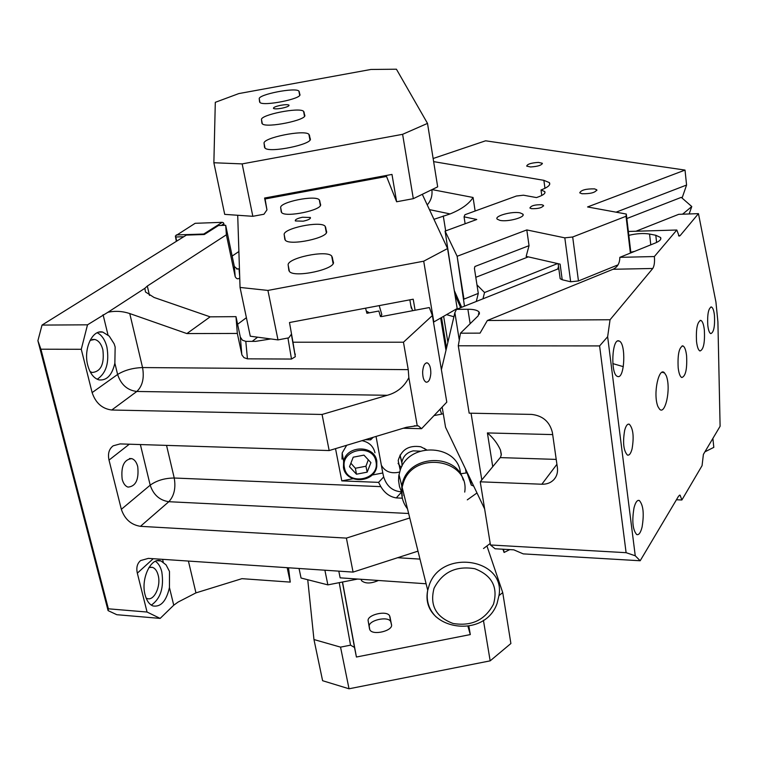 <?xml version="1.0" encoding="UTF-8"?>
<svg xmlns="http://www.w3.org/2000/svg" width="758" height="758" viewBox="0 0 758 758"><rect width="100%" height="100%" fill="white"/><g stroke="black" fill="none" stroke-linecap="round" stroke-linejoin="round"><path stroke-width="1.14" d="M342.01 459.121L342.171 452.943L346.681 445.287M362.03 440.663C369.089 442.208 373.4 446.244 374.973 452.782M363.954 455.132L353.228 457.188L349.504 466.748L356.478 474.205L367.166 472.149L370.918 462.626L363.954 455.132M356.478 474.205L355.36 468.264L365.953 466.227L368.293 459.803M350.878 463.214L355.36 468.264M367.166 472.149L365.953 466.227M541.78 195.479L541.023 189.983C547.968 187.33 550.763 184.876 549.398 182.631L543.874 180.328L433.642 161.625M464.483 306.175L457.131 256.261L445.098 231.105L451.815 275.021M453.909 316.759L446.566 314.636M432.032 189.595L473.068 197.478C469.098 203.845 461.442 209.331 450.11 213.936L433.955 219.318M445.098 231.105L476.773 219.488L464.057 216.835L464.957 214.713L516.397 196.019L523.475 195.204L536.475 197.582L539.071 196.635C543.799 194.815 545.694 193.129 544.746 191.566L541.023 189.983M476.299 301.466L478.289 293.384L463.924 299.154M457.131 256.261L463.953 299.059M447.893 342.256L443.638 316.313M473.703 486.086L471.277 485.082L467.051 472.84L460.485 473.788M471.277 485.082L470.273 478.914M411.954 308.809L411.281 308.136L409.86 299.836M443.278 413.716L441.649 414.124L440.01 409.282M434.021 415.583L441.649 414.124M400.196 470.149L398.187 460.57C401.333 449.589 408.856 444.993 420.737 446.775L426.432 449.684M427.228 204.887C431.027 200.662 432.572 195.583 431.861 189.671M433.14 158.507L485.603 140.798L685.024 170.086L587.564 206.953L626.298 214.05L626.032 216.286L572.688 236.989L578.458 280.962L570.66 281.777L562.209 279.759L560.105 264.135L526.156 256.384L529.037 245.668L474.887 266.503L474.442 268.522L478.289 293.384M616.083 212.174L686.577 185.047L685.024 170.086M686.577 185.047L682.077 198.056M704.921 451.825L713.809 447.362L712.88 438.418M538.417 162.401C531.112 162.894 527.217 164.135 526.715 166.125L530.543 166.968C537.858 166.485 541.771 165.244 542.283 163.254L538.417 162.401M581.926 193.735L579.747 192.845C581.054 190.05 585.991 188.733 594.556 188.884L596.783 189.794C595.456 192.589 590.501 193.896 581.926 193.735M570.66 281.777L564.814 237.851L526.81 229.93L529.037 245.668M526.81 229.93L457.169 256.27M401.209 467.724L398.064 463.356M475.797 277.305L528.307 256.867M626.828 218.541L681.271 197.355L691.77 206.536L689.145 213.964M503.577 549.256L504.089 552.459L503.539 549.247M509.774 549.607L504.089 552.459L502.895 549.209M399.959 455.236L401.835 462.778M425.494 449.835L424.594 448.423M618.035 264.864L578.458 280.962M560.048 277.779L560.171 278.717L562.209 279.759M465.128 223.762L464.057 216.835M630.893 252.869L626.298 214.05M541.961 204.755C535.044 204.565 531.026 205.655 529.908 208.014L531.396 208.668C538.322 208.867 542.349 207.777 543.486 205.418L541.961 204.755M682.607 214.192L691.77 206.536M557.604 263.566L484.542 292.522L476.981 284.904M682.153 214.201L682.674 214.002M484.542 292.522L482.969 298.813M479.463 312.808L479.274 313.556M420.159 451.181L413.243 450.849C406.866 452.441 403.085 456.24 401.901 462.238L402.034 466.113M564.814 237.851L572.688 236.989M630.391 253.077L626.032 216.286M499.854 220.351C507.623 222.246 526.071 217.195 522.84 214.097L520.083 212.865C512.228 211.037 493.998 216.039 497.21 219.157L499.854 220.351M335.519 448.641L341.801 480.875L353.001 478.715M372.064 475.048L382.79 472.983L383.69 476.943L378.583 482.372L341.801 480.875M376.044 436.447L382.79 472.983M365.271 439.687L370.662 439.839L370.795 438.029M401.314 492.359L396.282 497.911C389.877 496.897 384.713 493.136 380.819 486.636L378.583 482.372M401.285 491.8C392.53 491.156 386.665 486.2 383.69 476.943M399.58 472.054L397.059 472.537C389.915 473.485 384.685 471.069 381.369 465.279M373.192 437.3L370.662 439.839M396.282 497.911L402.327 498.186M403.284 428.242L421.562 428.696L418.378 425.911L417.232 425.721L406.449 427.285L329.171 450.555L120.124 443.913L113.188 445.808C109.019 448.973 107.636 453.739 109.019 460.097L121.346 509.319C124.7 519.173 131.068 524.839 140.457 526.327L346.397 538.104L353.076 572.101L417.999 551.142M291.366 334.25L295.317 356.686L292.967 342.218L403.464 342.209L432.382 315.546L429.331 307.549L381.719 316.541L380.421 316.474L381.824 314.627L379.208 305.616M409.756 517.97L346.397 538.104M137.738 466.615C136.582 462.228 134.602 459.566 131.797 458.628C124.066 459.395 120.854 466.255 122.171 479.227C123.327 483.538 125.269 486.162 127.998 487.11C135.796 486.409 139.036 479.577 137.738 466.615M432.382 315.546L446.794 402.147L421.562 428.696M114.865 363.177L115.15 347.012L114.145 343.829L109.237 336.116L102.747 332.08C92.381 329.256 83.257 349.068 87.748 365.28C90.022 373.514 93.812 378.394 99.108 379.91C106.84 380.677 112.089 375.096 114.865 363.177L117.613 374.471C120.986 384.657 127.391 390.323 136.819 391.469L387.262 395.288C397.002 392.625 404.204 386.741 408.846 377.645L417.232 425.721M387.262 395.288L322.074 414.465L329.171 450.555M403.464 342.209L408.24 369.639L408.846 377.645M422.661 371.553C422.604 377.38 423.769 380.923 426.148 382.193C428.696 382.316 430.25 379.436 430.809 373.542C430.866 367.706 429.691 364.162 427.294 362.892C424.764 362.779 423.22 365.669 422.661 371.553M338.798 571.144L340.143 577.842L426.11 583.774M292.967 342.218L289.499 322.529L365.564 308.184L366.9 313.281L378.867 311.017L380.421 316.474M107.949 312.258L144.863 288.305L145.479 291.972L154.045 297.458L210.137 316.844L186.875 333.577L129.76 313.556C122.483 311.15 115.207 310.714 107.949 312.258L87.502 324.822L81.277 349.286L40.913 349.201L108.375 608.807L147.061 612.038L160.156 618.405L116.798 614.7L108.091 610.616L108.375 608.807M353.076 572.101L148.36 558.381L140.618 560.55C137.198 563.488 136.099 567.685 137.331 573.152L147.061 612.038M81.277 349.286L92.125 392.606C95.631 402.991 102.178 408.789 111.758 410.012L322.074 414.465M287.178 567.685L290.248 582.106L241.935 578.667L195.952 592.879L178.083 602.079L173.743 605.206L160.156 618.405M295.317 356.686L291.489 359.055L247.44 358.837L245.8 341.356L255.654 341.356L270.805 338.94M186.875 333.577L237.33 333.444L241.944 354.99L243.991 357.662L247.44 358.837M266.873 197.62L267.072 198.596M40.913 349.201L37.9 340.721L108.091 610.616M169.441 587.545L169.489 571.437L166.078 564.881L160.99 560.948C151.164 556.637 140.562 578.78 145.081 594.803C146.664 600.734 149.269 604.439 152.927 605.936C160.819 607.291 166.324 601.151 169.441 587.545L173.743 605.206M87.502 324.822L42.031 325.078L37.9 340.721M288.523 567.78L290.248 582.106M239.736 277.949C238.021 279.408 236.515 278.991 235.207 276.717L226.386 234.791L225.685 225.278L218.456 225.533L204.3 234.506L186.383 235.094L42.031 325.078M210.137 316.844L235.984 316.645L237.33 333.444M241.802 354.46L240.333 337.111L235.984 316.645M240.333 337.111L242.456 340.228L245.8 341.356M238.884 251.523L232.156 256.062M299.742 192.541L299.552 191.556M155.39 561.28C158.384 563.251 160.525 566.766 161.805 571.845C164.107 587.564 160.611 598.659 151.316 605.121M226.386 234.791L147.317 286.05L144.863 288.305M97.204 379.246C106.234 373.239 109.465 362.495 106.897 346.993C105.021 339.783 101.799 335.045 97.223 332.771M90.069 371.591L92.23 372.5C100.975 371.543 104.519 363.954 102.861 349.741C101.288 343.914 98.587 340.484 94.759 339.47L90.079 340.37M148.966 567.458L152.566 567.372C155.21 568.396 157.077 571.011 158.166 575.218C161.246 586.209 153.94 601.549 146.967 598.441L146.105 598.043M239.67 275.959L239.007 268.834L237.387 269.071L234.336 266.446L225.685 225.278M364.778 180.489L364.598 179.504M354.441 182.403L354.081 181.456M363.338 180.755L363.054 179.788M347.865 182.602L347.742 183.644M344.871 183.161L345.856 183.995M357.255 181.882L356.999 180.916M476.99 492.956L467.298 499.854M490.208 543.477L483.519 548.517M357.672 579.055L327.873 584.873L324.888 570.215M327.873 584.873L301.049 578.022L299.04 568.481M447.571 248.539L457.188 308.525L433.813 321.97L423.713 261.197L447.571 248.539L422.301 194.313M410.855 305.654L412.617 310.704M423.713 261.197L267.925 290.428L277.996 339.897L288.789 337.85L291.527 334.032M415.09 310.23L413.214 299.202L365.564 308.184M265.101 198.966L386.533 176.453M237.709 215.263L240.049 287.434L250.282 336.211L277.996 339.897M267.925 290.428L240.049 287.434M281.237 211.889L281.635 212.553C285.463 217.868 322.965 210.004 320.539 204.423L319.308 199.875C315.622 194.692 279.029 202.159 280.697 207.777L281.635 212.553M281.209 211.728L280.697 207.777M284.79 239.215L285.311 240.21C289.727 246.132 329.209 237.69 326.546 231.427L325.125 226.254C320.89 220.483 282.412 228.461 284.212 234.772L284.828 239.405M302.499 217.243C297.278 218.389 294.9 219.631 295.355 220.948L303.191 221.184C308.411 220.028 310.789 218.797 310.335 217.48L302.499 217.243M288.902 270.559L289.499 271.554C294.635 278.177 336.287 269.062 333.349 261.993L331.691 256.043C326.793 249.581 286.23 258.165 288.192 265.272L289.414 271.468M288.855 270.322L288.192 265.272M369.44 312.798L366.341 311.15M380.639 316.588L381.824 314.627M183.749 236.733L175.799 236.998L175.363 235.994L176.349 241.357M175.363 235.994L195.147 223.307L222.246 222.321L223.477 222.805L224.254 225.334M223.932 223.799L221.355 225.439M175.799 236.998L176.718 241.12M222.246 222.321L203.741 234.032L176.292 234.942M203.949 234.516L203.741 234.032M599.597 345.923L607.641 336.732L610.057 319.743L487.356 320.501L480.051 333.132L460.476 333.188L458.287 345.79L599.597 345.923L626.108 552.686L635.251 555.775L640.178 560.759L678.637 496.054L680.097 495.182L681.878 499.986L702.06 465.658L703.396 454.383L720.1 426.271L717.902 321.78L715.94 302.11L698.459 213.642L680.097 235.672L678.533 235.719M698.459 213.642L678.723 214.325L635.981 231.237M628.363 231.465L676.818 230.015L679.121 236.117L680.097 235.672M552.686 434.59L487.403 432.932C493.126 437.745 497.485 443.449 500.479 450.053L501.332 454.317L500.555 457.226L480.25 481.813L541.847 484.229C546.831 484.353 550.867 482.789 553.965 479.539C556.827 476.28 557.973 472.31 557.386 467.62L552.393 432.534C549.74 421.761 542.813 415.716 531.614 414.408L469.164 413.167L458.287 345.79M481.804 479.937L471.059 413.205M459.282 340.067L454.876 312.675L456.487 309.359L467.885 309.255C473.665 309.255 477.379 310.164 479.028 311.964L478.203 315.811L460.476 333.188M441.402 369.743L454.876 312.675M442.16 407.018L445.552 427.256L484.627 508.921M640.178 560.759L523.228 553.88L513.829 549.844L495.069 548.764L490.454 544.974L626.108 552.686M610.057 319.743L652.771 268.474C654.287 266.049 654.827 262.069 654.372 256.545L619.826 257.341C619.788 263.197 617.524 267.176 613.042 269.27L487.356 320.501M681.878 499.986L676.43 499.759M607.641 336.732L635.251 555.775M619.826 257.341L655.319 243.005C659.801 241.11 661.554 239.272 660.588 237.5L655.793 235.264L649.559 234.051C643.438 233.066 636.53 233.502 628.818 235.35M676.818 230.015L654.372 256.545M558.513 266.428L557.765 269.005L456.487 309.359M480.25 481.813L490.454 544.974M557.765 269.005L558.892 269.261M634.531 251.4L630.817 252.224M642.073 527.085C644.243 513.943 643.324 505.084 639.326 500.498C637.251 499.806 635.479 502.241 634.02 507.813C631.821 520.983 632.703 529.889 636.692 534.542C638.823 535.281 640.614 532.789 642.073 527.085M617.618 376.461C624.763 379.521 626.269 342.91 619.096 341.005L619.04 340.986C611.905 337.537 610.294 374.642 617.514 376.423L617.618 376.461M704.362 330.09C703.699 324.415 702.533 321.184 700.847 320.397C697.332 321.686 695.891 328.688 696.517 341.403C697.18 347.003 698.336 350.205 699.985 350.982C703.519 349.722 704.978 342.758 704.362 330.09M686.587 355.72C685.905 350.025 684.682 346.757 682.92 345.913C679.102 347.202 677.519 354.507 678.183 367.838C678.874 373.467 680.087 376.688 681.802 377.531C685.649 376.271 687.241 368.994 686.587 355.72M657.916 406.544C652.619 393.355 659.214 366.095 664.567 372.974L666.263 375.703C671.417 389.006 664.918 416 659.432 408.979L657.916 406.544M632.087 448.821C634.114 436.684 633.176 428.478 629.292 424.215C627.463 423.665 625.928 425.702 624.668 430.326C622.612 442.483 623.531 450.726 627.397 455.056C629.273 455.624 630.836 453.549 632.087 448.821M714.462 315.517C713.894 310.496 712.88 307.653 711.421 306.981C708.455 308.118 707.242 314.182 707.773 325.163C708.342 330.137 709.346 332.951 710.777 333.624C713.761 332.506 714.984 326.471 714.462 315.517M307.739 579.728L313.964 639.544L322.605 680.712L349.031 688.785L490.17 660.853L510.892 643.514L502.734 592.595L499.02 595.551M490.17 660.853L483.414 620.234M486.93 545.94L502.734 592.595M313.964 639.544L340.55 647.133L349.031 688.785M467.961 626.364L470.301 634.579L468.87 626.203M339.224 582.656L350.547 645.162L340.55 647.133M470.301 634.579L356.421 657.025L354.507 647.455L350.547 645.162M342.521 582.011L356.421 657.025M342.389 582.04L354.507 647.455M361.102 579.292L361.509 580.656C365.261 583.812 370.899 583.745 378.403 580.486M369.525 628.903L369.923 629.926C372.955 635.801 393.355 630.732 391.507 624.583L389.603 615.78C386.675 610.019 366.588 614.871 368.17 620.963L369.544 629.026M361.234 579.302L361.452 580.552M369.809 629.737L369.288 626.658C367.696 620.527 387.755 615.685 390.683 621.475L391.564 625.028M427.512 123.393L437.679 186.856L413.309 198.672L402.612 134.318L427.512 123.393L396.434 69.215L370.918 69.461L238.808 93.585L215.3 102.321L213.87 162.752L242.162 163.899L252.831 216.305L224.709 214.372L213.87 162.752M386.154 175.505L396.633 201.77L413.309 198.672M252.831 216.305L263.945 214.239L266.958 209.9L264.589 198.037L391.981 174.425L396.633 201.77M242.162 163.899L402.612 134.318M264.93 197.98L266.958 209.9M259.577 101.885L259.966 102.51C263.604 106.48 302.12 98.739 299.912 94.513L298.87 91.036C295.364 87.17 257.834 94.551 259.245 98.843L259.606 102.008M261.889 123.137L262.372 123.886C266.579 128.32 307.198 120.029 304.773 115.263L303.57 111.293C299.524 106.982 259.985 114.856 261.51 119.688L261.917 123.279M280.962 105.258C275.599 106.376 273.117 107.437 273.515 108.451C274.652 109.048 277.305 108.991 281.483 108.29C286.846 107.172 289.329 106.111 288.931 105.106C287.794 104.5 285.131 104.557 280.962 105.258M264.504 147.26L265.111 148.189C270.028 153.163 312.969 144.238 310.297 138.828L308.876 134.251C304.176 129.419 262.429 137.861 264.078 143.338L264.542 147.44M407.482 508.826C402.564 502.459 400.774 495.268 402.128 487.242L403.436 482.533C413.84 450.138 470.017 459.177 464.72 492.094M402.233 497.741L401.721 485.641L403.038 480.942C411.509 454.203 456.856 453.644 463.214 480.022M404.27 495.865L403.673 495.097M401.266 491.165L399.513 486.664L398.556 480.695L398.784 475.816L400.271 469.96C409.396 441.033 459.168 444.52 460.504 473.958M343.45 467.525L343.62 461.29C346.747 444.965 374.708 444.851 376.811 461.11L376.764 466.596C374.3 483.263 345.809 484.106 343.45 467.525M344.445 467.714C340.058 449.238 373.287 442.861 375.968 461.65C380.156 480.041 347.297 486.38 344.445 467.714M544.955 188.316L543.874 180.328M454.317 290.608L461.679 307.293M460.674 307.701L454.98 294.739M473.068 197.478L475.133 211.008M445.676 230.896L443.278 215.954M446.538 347.998L441.526 317.526L446.538 347.969M466.9 471.864L467.061 472.878M466.113 472.698L465.497 468.937M445.979 350.338L440.663 318.028M429.435 209.625L450.11 213.936M474.887 266.503L474.423 268.417M380.819 486.636L174.236 478.014L166.542 445.391M140.457 526.327L168.826 501.711L408.647 513.488M121.346 509.319L150.198 485.167C153.4 494.803 159.606 500.318 168.826 501.711C174.151 495.94 175.951 488.038 174.236 478.014C164.742 478.099 156.726 480.477 150.198 485.167L140.372 444.558M129.315 444.207L109.019 460.097M419.979 559.101L397.467 557.708M188.41 561.072L195.952 592.879M111.758 410.012L136.819 391.469C142.485 386.097 144.399 378.128 142.561 367.564L408.24 369.639M129.76 313.556L142.561 367.564C132.839 367.905 124.52 370.207 117.613 374.471L92.125 392.606M162.582 559.338L163.273 562.171M153.22 558.712L137.331 573.152M103.079 314.722L107.977 334.875M287.936 338.011L291.489 359.055M239.007 268.834L236.468 268.891M149.487 295.412L147.317 286.05M235.207 276.717L234.336 266.446M237.605 324.272L246.397 317.706M305.976 191.386L308.136 189.964M252.224 341.356L257.597 337.187M294.786 353.654L295.374 354.213M320.52 205.058L319.677 200.548M284.212 234.772L285.283 240.182M326.537 232.166L325.58 227.059M333.34 262.865L332.25 257.028M556.211 459.405L500.28 457.605M492.738 466.72L487.403 432.932M470.159 323.694L467.885 309.255M541.847 484.229L556.912 464.303M652.771 268.474L613.042 269.27M650.781 244.843L649.559 234.051M655.793 235.264L656.599 242.446M369.288 626.658L368.17 620.963M391.043 622.384L389.963 616.69M303.986 111.9L304.725 115.841M262.334 123.867L261.51 119.688M309.397 135L310.249 139.51M265.025 148.123L264.078 143.338M299.221 91.538L299.865 95.006M259.966 102.51L259.245 98.843M436.058 616.87C428.753 609.441 425.968 600.573 427.72 590.274L429.255 585.005C441.355 548.735 505.415 558.409 499.058 595.172L497.049 603.558M493.486 604.192C485.035 620.053 471.59 626.487 453.123 623.483C435.926 617.069 429.568 605.329 434.059 588.255C442.464 572.11 456.041 565.601 474.783 568.718C492.027 575.407 498.252 587.242 493.486 604.192M376.764 466.596C374.31 483.358 345.97 484.201 343.488 467.601L343.62 461.29L342.171 452.943M549.654 184.478L549.398 182.631M461.622 307.322L454.355 290.873M544.917 192.873L544.746 191.566M467.051 472.84L466.881 471.827M542.349 163.785L542.283 163.254M596.783 189.794L596.868 190.457M543.562 205.996L543.486 205.418M560.171 278.717L558.144 263.689M400.053 455.065L401.901 462.238M523.001 215.225L522.84 214.097M414.256 425.806L418.378 425.911M129.476 458.543L131.797 458.628M427.294 362.892L426.337 362.892M160.99 560.948L157.219 560.702M99.289 332.089L102.747 332.08M92.315 339.47L94.759 339.47M152.566 567.372L149.923 567.183M320.359 205.475L319.308 199.875M326.328 232.697L325.125 226.254M310.458 218.124L310.335 217.48M333.094 263.528L331.691 256.043M501.275 455.179L500.479 450.053M479.369 314.172L479.028 311.964M555.538 477.426L553.965 479.539M680.097 495.182L679.528 495.163M660.758 239.092L660.588 237.5M700.127 320.407L700.847 320.397M628.136 424.186L629.292 424.215M619.04 340.986L617.789 340.986M637.999 500.441L639.326 500.498M710.833 306.99L711.421 306.981M682.086 345.913L682.92 345.913M612.815 363.613L623.322 366.654M662.303 372.33L664.567 372.974M390.683 621.475L389.603 615.78M289.025 105.599L288.931 105.106M304.498 116.258L303.57 111.293M309.965 140.041L308.876 134.251M299.685 95.337L298.87 91.036M402.128 487.242L427.72 590.274C419.6 628.78 483.519 640.813 496.86 604.031M403.427 492.492L405.805 502.042M401.721 485.641L398.983 474.593"/></g></svg>
